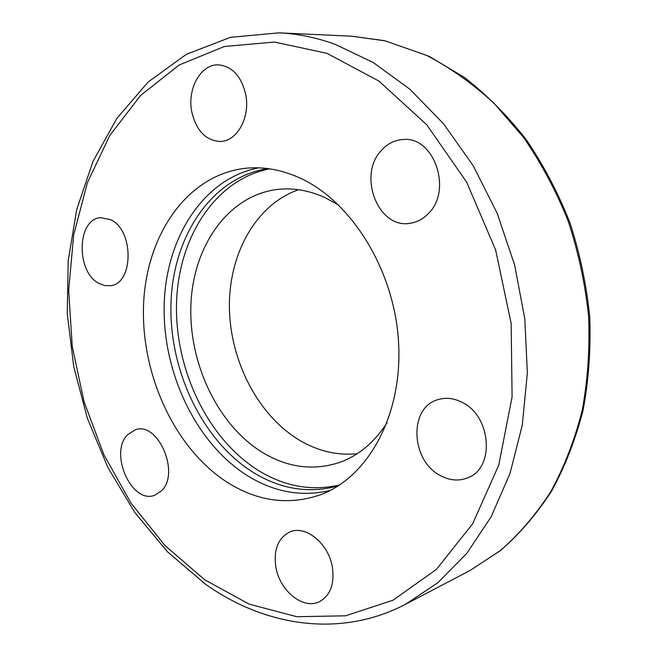 <?xml version="1.0" encoding="UTF-8"?>
<svg xmlns="http://www.w3.org/2000/svg" width="657" height="657" viewBox="0 0 657 657"><rect width="100%" height="100%" fill="white"/><g stroke="black" fill="none" stroke-linecap="round" stroke-linejoin="round"><path stroke-width="0.99" d="M330.233 490.442C301.67 497.135 274.01 492.183 247.246 475.569C196.065 443.245 162.747 373.045 164.151 305.751C165.49 238.565 202.882 178.581 258.669 167.839M298.179 177.226C350.452 199.802 394.159 268.992 398.52 341.583C403.086 414.222 368.47 477.048 320.698 494.68C288.916 505.644 257.782 501.529 227.297 482.345C174.187 448.222 140.294 373.357 143.628 303.197C146.798 233.153 188.83 172.832 248.231 168.036C264.689 166.829 281.336 169.9 298.179 177.226M461.912 402.248C491.362 415.75 495.206 468.26 467.727 477.828C458.758 481.359 449.585 480.579 440.215 475.479C410.658 460.467 408.613 407.734 437.669 399.719C445.536 397.239 453.609 398.085 461.912 402.248M381.569 150.207C387.507 143.686 394.57 140.13 402.749 139.539C434.072 135.679 453.01 190.629 428.093 213.829C422.894 219.126 416.932 222.28 410.206 223.273C378.153 229.4 357.17 175.132 381.569 150.207M191.77 111.756C187.015 88.933 200.738 63.975 218.411 64.862C232.266 66.283 241.382 76.212 245.751 94.657C250.383 117.406 237.005 141.386 220.415 141.469C205.838 140.672 196.287 130.768 191.77 111.756M99.01 283.43C75.711 272.014 76.82 218.691 100.776 217.648L110.639 219.693C134.225 230.164 133.675 284.054 110.319 285.705L104.635 285.565L99.01 283.43M161.392 490.935L154.617 495.288C131.663 504.404 108.955 453.207 127.425 434.835L135.473 429.711C158.189 421.392 180.527 473.5 161.392 490.935M332.352 567.048C334.684 583.892 330.422 595.414 319.557 601.623C303.37 610.139 279.636 590.865 275.874 567.122C273.419 549.687 278.059 537.976 289.794 531.981C305.415 524.754 328.549 543.331 332.352 567.048M426.631 55.402C450.259 67.728 472.761 83.726 494.138 103.387L523.506 137.379C541.154 162.936 556.019 190.776 568.108 220.908C578.357 251.943 585.182 283.684 588.573 316.157C589.929 348.53 587.801 379.935 582.201 410.37C574.719 439.788 564.281 466.823 550.903 491.477C536.071 514.447 519.202 534.182 500.281 550.656L470.051 570.49L500.568 550.5C519.63 533.936 536.613 514.185 551.51 491.239C564.946 466.659 575.45 439.771 583.005 410.568C588.688 380.387 590.93 349.253 589.74 317.167C586.529 284.998 579.926 253.503 569.923 222.698C558.097 192.747 543.487 164.997 526.085 139.456C507.36 115.542 486.845 94.912 464.556 77.551L429.744 56.65L426.631 55.402L384.715 40.701L351.52 36.184L385.15 40.849M338.766 205.124L324.197 197.207C308.995 190.53 293.934 187.886 279.011 189.273C229.277 194.242 193.569 244.724 190.957 303.575C188.206 362.5 217.483 424.964 262.685 452.599C287.865 467.677 313.504 470.954 339.603 462.421C358.582 455.58 374.391 442.366 387.055 422.788M298.508 189.733C255.647 204.647 228.546 254.39 229.408 308.026C230.295 361.728 258.406 415.881 299.962 440.51C318.275 451.211 337.312 455.63 357.08 453.757M269.542 168.841C214.675 179.64 177.833 238.491 176.503 304.347C175.107 370.302 207.949 438.983 258.382 470.478C284.588 486.566 311.681 491.387 339.669 484.94M334.922 44.233C316.05 37.465 297.391 33.671 278.938 32.85L230.476 37.326L186.358 54.317L148.154 82.01L116.847 118.391L92.957 161.507L76.729 209.534L68.188 260.763L67.26 313.635L73.748 366.647L87.389 418.378L107.855 467.423L134.734 512.378L167.486 551.79L205.436 584.163C264.344 626.072 339.891 638.653 405.689 604.202L437.899 582.693L466.774 553.375L491.165 516.722L509.98 473.557L522.274 425.112L527.349 372.954L524.812 318.924L514.645 265.05L497.201 213.361L473.221 165.786L443.713 123.976L409.927 89.253L373.209 62.505L334.922 44.233M204.672 579.761L164.915 545.474L131.022 503.163L103.863 454.693L84.096 401.87L72.245 346.461L68.673 290.23L73.674 235.009L87.389 182.728L109.801 135.457L140.614 95.437L179.18 64.994L224.374 46.491L274.437 42.056L326.956 53.324L378.875 81.025L426.656 124.649L466.667 182.161L495.633 250.005L511.146 323.384L512.09 396.861L498.745 465.148L472.695 523.719L436.462 569.348L393.034 600.211L345.508 615.814L296.726 616.701L249.118 604.12L204.672 579.761M338.232 485.868C309.004 493.818 280.596 489.293 253.011 472.293C201.88 440.223 168.841 369.932 170.984 303C173.021 236.183 211.611 177.259 267.851 168.603M470.051 570.49L405.689 604.202M351.52 36.184L278.938 32.85"/></g></svg>
